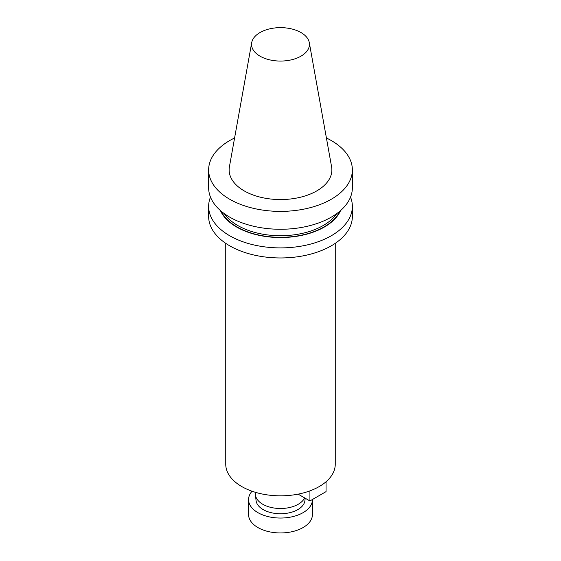 <?xml version="1.0" encoding="UTF-8"?>
<svg xmlns="http://www.w3.org/2000/svg" width="561" height="561" viewBox="0 0 561 561"><rect width="100%" height="100%" fill="white"/><g stroke="black" fill="none" stroke-linecap="round" stroke-linejoin="round"><path stroke-width="0.84" d="M309.924 490.875L309.924 500.952L298.136 494.143M326.053 481.752L326.053 491.632L309.924 500.952M252.05 491.226A31.942 18.443 0 0 0 248.558 499.606A31.942 18.443 0 0 0 280.5 518.048A31.942 18.443 0 0 0 312.442 499.606A31.942 18.443 0 0 0 312.442 499.5M305.191 498.217L304.953 500.482A24.495 14.144 180 0 1 289.167 512.838A24.495 14.144 180 0 1 263.179 509.605A24.495 14.144 180 0 1 256.047 500.482L255.451 494.914A25.098 14.488 0 0 0 262.758 504.262A25.098 14.488 0 0 0 304.672 497.916M335.254 243.341L335.254 464.213A54.754 31.612 180 0 1 301.453 493.421A54.754 31.612 180 0 1 241.784 486.569A54.754 31.612 180 0 1 225.746 464.213L225.746 243.341M340.583 210.543A61.983 35.785 180 0 1 280.5 237.541A61.983 35.785 180 0 1 220.417 210.543M350.527 197.093A71.864 41.493 180 0 1 352.364 206.413A71.864 41.493 180 0 1 280.5 247.899A71.864 41.493 180 0 1 208.636 206.413A71.864 41.493 180 0 1 210.473 197.093M251.707 42.629L229.407 166.841A51.367 29.656 0 0 0 244.175 190.873A51.367 29.656 0 0 0 302.582 196.68A51.367 29.656 0 0 0 331.593 166.841L309.293 42.629A28.948 16.711 180 0 1 292.94 59.438A28.948 16.711 180 0 1 260.031 56.17A28.948 16.711 180 0 1 251.707 42.629A28.948 16.711 180 0 1 270.816 28.604A28.948 16.711 180 0 1 300.969 32.531A28.948 16.711 180 0 1 309.293 42.629M326.411 137.985A71.864 41.493 180 0 1 352.364 169.899A71.864 41.493 180 0 1 308.003 208.229A71.864 41.493 180 0 1 229.687 199.239A71.864 41.493 180 0 1 208.636 169.899A71.864 41.493 180 0 1 234.589 137.985M352.364 169.899L352.364 187.781A71.864 41.493 180 0 1 308.003 226.111A71.864 41.493 180 0 1 229.687 217.121A71.864 41.493 180 0 1 208.636 187.781L208.636 169.899M352.364 206.413L352.364 216.469A71.864 41.493 180 0 1 308.003 254.799A71.864 41.493 180 0 1 229.687 245.809A71.864 41.493 180 0 1 208.636 216.469L208.636 206.413M255.402 492.313L255.402 494.017A25.098 14.488 0 0 0 255.451 494.914M312.442 499.606L312.442 514.507A31.942 18.443 180 0 1 280.5 532.95A31.942 18.443 180 0 1 248.558 514.507L248.558 499.606M339.924 211.111A61.598 35.56 180 0 1 280.5 237.317A61.598 35.56 180 0 1 221.076 211.111M336.761 213.594A60.455 34.901 180 0 1 280.5 235.725A60.455 34.901 180 0 1 224.239 213.594"/></g></svg>
